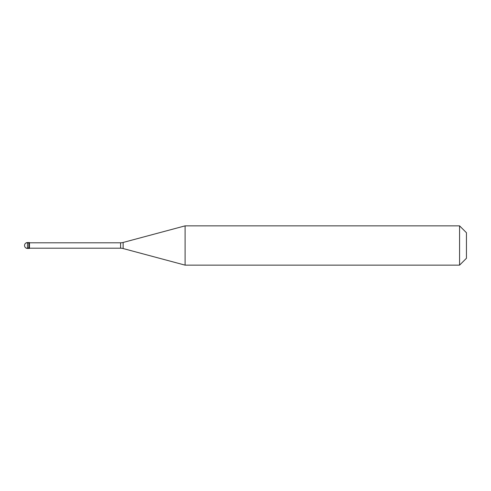 <?xml version="1.0" encoding="UTF-8"?>
<svg xmlns="http://www.w3.org/2000/svg" width="491" height="491" viewBox="0 0 491 491"><rect width="100%" height="100%" fill="white"/><g stroke="black" fill="none" stroke-linecap="round" stroke-linejoin="round"><path stroke-width="0.37" stroke-dasharray="2.46 1.84" d="M28.846 248.446L28.846 242.554L28.846 248.446M29.46 242.8L29.46 248.201M466.45 258.266L466.45 232.734L466.45 258.266M185.101 225.86L185.101 265.14M459.576 225.86L459.576 265.14M28.803 247.482L27.122 248.059L25.968 247.924L24.881 246.863L24.55 245.592L24.881 244.137L25.888 243.113L27.122 242.941L28.803 243.518M27.496 242.554L27.496 248.446M120.59 242.8L120.59 248.201M123.131 242.462L123.131 248.538"/><path stroke-width="0.74" d="M27.496 242.554A2.946 2.946 0 0 0 24.55 245.5A2.946 2.946 0 0 0 27.496 248.446L29.46 248.446L29.46 242.554L28.846 242.554L28.846 248.446L28.846 242.554L27.496 242.554L27.496 248.446M29.46 248.201L120.59 248.201A9.82 9.82 0 0 1 123.131 248.538L185.101 265.14L459.576 265.14L466.45 258.266L466.45 232.734L459.576 225.86L459.576 265.14M29.46 242.8L120.59 242.8A9.82 9.82 0 0 0 123.131 242.462L185.101 225.86L185.101 265.14M185.101 225.86L459.576 225.86M120.59 242.8L120.59 248.201M123.131 242.462L123.131 248.538"/></g></svg>
